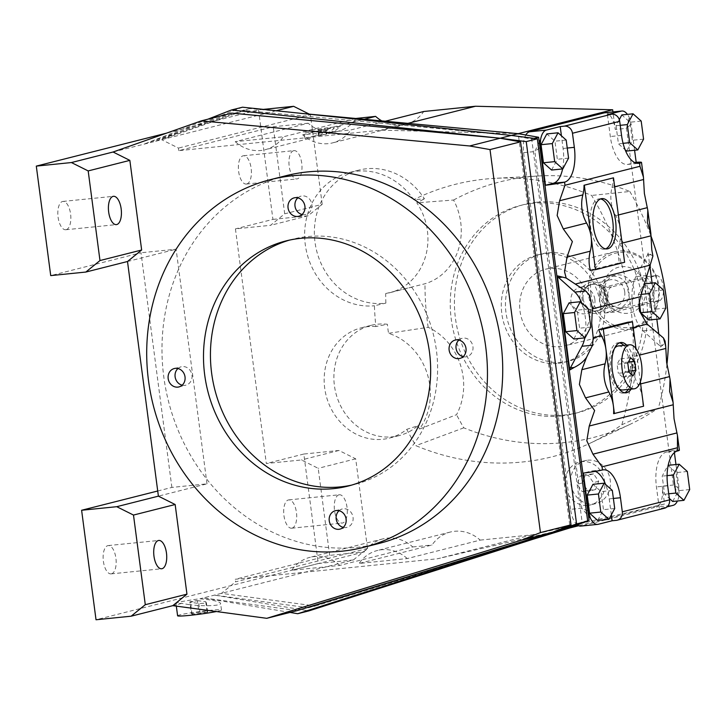 <?xml version="1.0" encoding="UTF-8"?>
<svg xmlns="http://www.w3.org/2000/svg" width="726" height="726" viewBox="0 0 726 726"><rect width="100%" height="100%" fill="white"/><g stroke="black" fill="none" stroke-linecap="round" stroke-linejoin="round"><path stroke-width="0.54" stroke-dasharray="3.63 2.72" d="M547.93 252.802A55.321 49.314 75.8 0 1 603.733 298.985A55.321 49.314 75.8 0 1 568.712 361.176A55.321 49.314 75.8 0 1 562.351 362.301A55.321 49.314 75.8 0 1 506.548 316.109A55.321 49.314 75.8 0 1 541.569 253.918A55.321 49.314 75.8 0 1 547.93 252.802M558.176 363.354A55.321 49.314 -104.2 0 0 564.538 362.229A55.321 49.314 -104.2 0 0 599.567 300.047A55.321 49.314 -104.2 0 0 543.765 253.855A55.321 49.314 -104.2 0 0 537.403 254.971A55.321 49.314 -104.2 0 0 502.383 317.162A55.321 49.314 -104.2 0 0 558.176 363.354M536.968 202.227A107.475 95.805 75.8 0 1 645.378 291.97A107.475 95.805 75.8 0 1 577.333 412.795A107.475 95.805 75.8 0 1 564.973 414.973A107.475 95.805 75.8 0 1 456.563 325.23A107.475 95.805 75.8 0 1 524.608 204.405A107.475 95.805 75.8 0 1 536.968 202.227M560.808 416.025A107.475 95.805 -104.2 0 0 573.168 413.856A107.475 95.805 -104.2 0 0 641.212 293.032A107.475 95.805 -104.2 0 0 532.802 203.289A107.475 95.805 -104.2 0 0 520.442 205.467A107.475 95.805 -104.2 0 0 452.398 326.292A107.475 95.805 -104.2 0 0 560.808 416.025M378.881 543.493A189.667 169.067 75.8 0 1 357.065 547.34A189.667 169.067 75.8 0 1 165.755 388.973A189.667 169.067 75.8 0 1 285.835 175.746M111.505 573.812A14.23 6.389 84.2 0 0 115.96 558.621A14.23 6.389 84.2 0 0 108.21 545.58A14.23 6.389 84.2 0 0 107.793 545.653A14.23 6.389 84.2 0 0 103.337 560.853A14.23 6.389 84.2 0 0 111.087 573.885A14.23 6.389 84.2 0 0 111.505 573.812M292.052 528.129A14.23 6.389 84.2 0 0 296.507 512.937A14.23 6.389 84.2 0 0 288.767 499.896A14.23 6.389 84.2 0 0 288.349 499.969A14.23 6.389 84.2 0 0 283.893 515.161A14.23 6.389 84.2 0 0 291.634 528.201A14.23 6.389 84.2 0 0 292.052 528.129M338.924 494.842A14.23 6.389 -95.8 0 1 339.341 494.769A14.23 6.389 -95.8 0 1 347.082 507.81A14.23 6.389 -95.8 0 1 342.627 523.001A14.23 6.389 -95.8 0 1 342.209 523.074A14.23 6.389 -95.8 0 1 334.468 510.033A14.23 6.389 -95.8 0 1 338.924 494.842M66.193 229.67A14.23 6.389 84.2 0 0 70.649 214.479A14.23 6.389 84.2 0 0 62.908 201.438A14.23 6.389 84.2 0 0 62.49 201.51A14.23 6.389 84.2 0 0 58.035 216.702A14.23 6.389 84.2 0 0 65.776 229.743A14.23 6.389 84.2 0 0 66.193 229.67M246.749 183.987A14.23 6.389 84.2 0 0 251.205 168.795A14.23 6.389 84.2 0 0 243.455 155.754A14.23 6.389 84.2 0 0 243.038 155.827A14.23 6.389 84.2 0 0 238.582 171.018A14.23 6.389 84.2 0 0 246.332 184.059A14.23 6.389 84.2 0 0 246.749 183.987M293.613 150.699A14.23 6.389 -95.8 0 1 294.03 150.627A14.23 6.389 -95.8 0 1 301.78 163.659A14.23 6.389 -95.8 0 1 297.324 178.859A14.23 6.389 -95.8 0 1 296.907 178.932A14.23 6.389 -95.8 0 1 289.157 165.891A14.23 6.389 -95.8 0 1 293.613 150.699M339.042 510.714A9.483 8.458 75.8 0 1 342.291 508.962A9.483 8.458 75.8 0 1 343.38 508.772A9.483 8.458 75.8 0 1 352.945 516.694A9.483 8.458 75.8 0 1 346.946 527.357A9.483 8.458 75.8 0 1 345.857 527.548A9.483 8.458 75.8 0 1 343.253 527.366M458.923 340.031A9.483 8.458 75.8 0 1 462.181 338.289A9.483 8.458 75.8 0 1 463.27 338.098A9.483 8.458 75.8 0 1 472.835 346.021A9.483 8.458 75.8 0 1 466.836 356.675A9.483 8.458 75.8 0 1 465.738 356.874A9.483 8.458 75.8 0 1 463.143 356.693M297.851 197.853A9.483 8.458 75.8 0 1 301.099 196.111A9.483 8.458 75.8 0 1 302.188 195.911A9.483 8.458 75.8 0 1 311.763 203.834A9.483 8.458 75.8 0 1 305.755 214.497A9.483 8.458 75.8 0 1 304.666 214.687A9.483 8.458 75.8 0 1 302.061 214.506M177.961 368.527A9.483 8.458 75.8 0 1 181.21 366.784A9.483 8.458 75.8 0 1 182.308 366.594A9.483 8.458 75.8 0 1 191.873 374.507A9.483 8.458 75.8 0 1 185.865 385.17A9.483 8.458 75.8 0 1 184.776 385.361A9.483 8.458 75.8 0 1 182.172 385.179M289.547 240.088A126.442 112.712 75.8 0 1 293.005 239.144A126.442 112.712 75.8 0 1 307.552 236.585A126.442 112.712 75.8 0 1 435.092 342.164A126.442 112.712 75.8 0 1 355.041 484.315A126.442 112.712 75.8 0 1 351.547 485.131M375.896 326.555A56.9 50.72 -104.2 0 0 367.855 326.655A56.9 50.72 -104.2 0 0 361.312 327.807A56.9 50.72 -104.2 0 0 325.293 391.777A56.9 50.72 -104.2 0 0 382.684 439.284A56.9 50.72 -104.2 0 0 389.227 438.132A56.9 50.72 -104.2 0 0 406.76 429.347L417.849 425.754A56.9 50.72 75.8 0 1 398.946 435.673A56.9 50.72 75.8 0 1 392.403 436.825A56.9 50.72 75.8 0 1 335.013 389.317A56.9 50.72 75.8 0 1 371.031 325.348A56.9 50.72 75.8 0 1 377.574 324.195A56.9 50.72 75.8 0 1 387.375 324.259L375.896 326.555A261.469 233.073 -104.2 0 1 374.416 305.764L385.869 303.105A67.963 60.585 75.8 0 1 384.263 303.286A67.963 60.585 75.8 0 1 315.71 246.541A67.963 60.585 75.8 0 1 358.735 170.138A67.963 60.585 75.8 0 1 366.548 168.759A67.963 60.585 75.8 0 1 424.465 198.851L413.675 199.695A67.963 60.585 -104.2 0 0 356.829 171.218A67.963 60.585 -104.2 0 0 349.015 172.597A67.963 60.585 -104.2 0 0 305.973 248.927A67.963 60.585 -104.2 0 0 374.416 305.764M339.832 565.4A37.933 33.813 -104.2 0 0 314.276 556.579A37.933 33.813 -104.2 0 0 309.911 557.35A37.933 33.813 -104.2 0 0 291.68 570.282L339.832 565.4L412.749 546.95A37.933 33.813 -104.2 0 0 387.185 538.129A37.933 33.813 -104.2 0 0 382.829 538.901A37.933 33.813 -104.2 0 0 364.597 551.833L291.68 570.282M407.268 558.557A37.933 33.813 -104.2 0 0 381.704 549.736A37.933 33.813 -104.2 0 0 377.348 550.508A37.933 33.813 -104.2 0 0 359.107 563.449L407.268 558.557L480.185 540.108A37.933 33.813 -104.2 0 0 454.621 531.287A37.933 33.813 -104.2 0 0 450.256 532.058A37.933 33.813 -104.2 0 0 432.024 544.999L359.107 563.449M316.772 134.927L308.786 138.684L306.091 139.029L304.974 138.566L308.904 137.005L325.729 134.392L336.211 130.008L340.485 126.424L333.742 128.13L333.697 128.72A37.933 33.813 75.8 0 1 326.137 133.729L318.75 136.116L319.195 135.49A37.933 33.813 -104.2 0 0 326.754 130.48L328.424 129.482L321.682 131.188L316.772 134.927M355.758 118.474L283.403 136.778L235.251 141.67L308.169 123.22A37.933 33.813 -104.2 0 0 333.724 132.041A37.933 33.813 -104.2 0 0 338.089 131.27A37.933 33.813 -104.2 0 0 356.321 118.329M235.251 141.67A37.933 33.813 -104.2 0 0 260.806 150.491A37.933 33.813 -104.2 0 0 265.171 149.719A37.933 33.813 -104.2 0 0 283.403 136.778M381.84 120.915A37.933 33.813 -104.2 0 0 401.16 125.199A37.933 33.813 -104.2 0 0 405.516 124.427A37.933 33.813 -104.2 0 0 423.757 111.495M385.261 121.233L350.839 129.945L302.678 134.827A37.933 33.813 -104.2 0 0 328.243 143.648A37.933 33.813 -104.2 0 0 332.608 142.877A37.933 33.813 -104.2 0 0 350.839 129.945M584.829 337.88A31.608 14.202 84.2 0 0 585.328 317.416A31.608 14.202 84.2 0 0 581.707 302.987M652.901 256.069L648.1 252.893A6.325 2.84 -95.8 0 1 647.438 255.044L635.931 276.615A31.608 14.202 84.2 0 0 632.546 305.474A31.608 14.202 84.2 0 0 643.064 330.811L659.326 345.358A6.325 2.84 -95.8 0 1 660.497 347.037L663.029 344.977L665.025 341.057M631.13 389.136A25.292 11.362 84.2 0 0 634.533 364.86A25.292 11.362 84.2 0 0 626.665 345.104M619.487 342.853A25.292 11.362 84.2 0 0 618.062 342.799A25.292 11.362 84.2 0 0 609.504 370.768A25.292 11.362 84.2 0 0 623.171 393.12A25.292 11.362 84.2 0 0 624.551 392.784M628.317 389.417A25.292 11.362 84.2 0 0 631.729 365.151A25.292 11.362 84.2 0 0 623.852 345.385M600.529 198.942A25.292 11.362 84.2 0 0 599.104 198.888A25.292 11.362 84.2 0 0 590.547 226.857A25.292 11.362 84.2 0 0 604.204 249.209A25.292 11.362 84.2 0 0 605.593 248.873M613.597 413.684L642.764 406.297A34.775 31 -104.2 0 0 642.537 398.402A34.775 31 -104.2 0 0 637.982 384.589A34.775 31 75.8 0 1 633.426 370.786A34.775 31 75.8 0 1 634.27 356.439A34.775 31 -104.2 0 0 635.123 342.082A34.775 31 -104.2 0 0 630.567 328.279A34.775 31 75.8 0 1 627.845 322.217M590.32 270.208L619.487 262.83A34.775 31 75.8 0 1 618.579 258.166A34.775 31 75.8 0 1 619.432 243.809A34.775 31 -104.2 0 0 620.285 229.461A34.775 31 -104.2 0 0 615.73 215.649A34.775 31 75.8 0 1 611.165 201.846A34.775 31 75.8 0 1 612.018 187.499A34.775 31 -104.2 0 0 613.198 177.861M618.38 345.939A22.125 9.946 -95.8 0 1 630.34 365.496A22.125 9.946 -95.8 0 1 622.844 389.971M618.743 388.564A22.125 9.946 -95.8 0 1 610.893 370.414A22.125 9.946 -95.8 0 1 614.641 348.144M177.598 615.775A22.125 1.307 172.5 0 1 209.26 610.43A22.125 1.307 172.5 0 1 221.475 609.994A22.125 1.307 172.5 0 1 216.375 611.528M188.388 604.522C202.654 606.546 221.53 605.883 220.604 603.397C220.069 601.999 215.804 600.738 207.836 599.603L199.949 598.787A22.125 1.307 -7.5 0 0 175.955 603.261A22.125 1.307 -7.5 0 0 181.781 603.379L188.388 604.522M587.67 460.202A22.125 19.729 75.8 0 1 609.985 478.679A22.125 19.729 75.8 0 1 595.982 503.563A22.125 19.729 75.8 0 1 593.432 504.007A22.125 19.729 75.8 0 1 571.117 485.531A22.125 19.729 75.8 0 1 585.12 460.656A22.125 19.729 75.8 0 1 587.67 460.202M587.878 505.414A22.125 19.729 -104.2 0 0 590.419 504.96A22.125 19.729 -104.2 0 0 604.431 480.086A22.125 19.729 -104.2 0 0 582.116 461.609A22.125 19.729 -104.2 0 0 579.566 462.063A22.125 19.729 -104.2 0 0 565.554 486.937A22.125 19.729 -104.2 0 0 587.878 505.414M340.485 126.424A22.125 1.307 -7.5 0 0 335.802 126.85A22.125 1.307 -7.5 0 0 304.14 132.205A22.125 1.307 -7.5 0 0 316.355 131.778A22.125 1.307 -7.5 0 0 321.682 131.188M611.628 286.924A12.641 5.681 84.2 0 0 607.716 300.845A12.641 5.681 84.2 0 0 614.55 312.026A12.641 5.681 84.2 0 0 614.922 311.953L659.362 300.709A12.641 5.681 84.2 0 0 663.274 286.788A12.641 5.681 84.2 0 0 656.44 275.617A12.641 5.681 84.2 0 0 656.068 275.68L611.628 286.924L601.346 287.968L599.286 301.707L604.64 312.997L649.089 301.753L653.464 296.998L654.843 287.65L646.176 276.66L601.346 287.968M590.864 293.395A37.933 33.813 -104.2 0 0 629.524 327.517A37.933 33.813 -104.2 0 0 658.3 286.561A37.933 33.813 -104.2 0 0 619.641 252.439A37.933 33.813 -104.2 0 0 590.864 293.395M588.768 293.712A39.513 35.22 -104.2 0 0 633.58 328.461A39.513 35.22 -104.2 0 0 659.008 286.589A39.513 35.22 -104.2 0 0 614.196 251.849A39.513 35.22 -104.2 0 0 588.768 293.712M520.016 311.109A39.513 35.22 -104.2 0 0 564.828 345.857A39.513 35.22 -104.2 0 0 590.256 303.985A39.513 35.22 -104.2 0 0 545.444 269.246A39.513 35.22 -104.2 0 0 520.016 311.109M594.857 299.312A13.431 11.979 -104.2 0 0 579.62 287.496A13.431 11.979 -104.2 0 0 570.972 301.735A13.431 11.979 -104.2 0 0 586.209 313.541A13.431 11.979 -104.2 0 0 594.857 299.312M605.965 296.498A13.431 11.979 75.8 0 1 597.326 310.737A13.431 11.979 75.8 0 1 582.089 298.921A13.431 11.979 75.8 0 1 590.728 284.683A13.431 11.979 75.8 0 1 605.965 296.498M599.413 294.112A16.598 14.792 -104.2 0 0 618.234 308.704A16.598 14.792 -104.2 0 0 628.916 291.117A16.598 14.792 -104.2 0 0 610.094 276.524A16.598 14.792 -104.2 0 0 599.413 294.112M624.714 291.752A13.431 11.979 75.8 0 1 616.075 305.991A13.431 11.979 75.8 0 1 600.838 294.175A13.431 11.979 75.8 0 1 609.477 279.937A13.431 11.979 75.8 0 1 624.714 291.752M604.549 292.805A16.598 14.792 -104.2 0 0 610.23 303.831A16.598 14.792 -104.2 0 0 623.371 307.407A16.598 14.792 -104.2 0 0 634.052 289.819A16.598 14.792 -104.2 0 0 615.231 275.227A16.598 14.792 -104.2 0 0 605.375 284.61A16.598 14.792 -104.2 0 0 604.549 292.805M603.651 292.097A23.55 20.99 -104.2 0 0 627.654 313.287A23.55 20.99 -104.2 0 0 645.514 287.859A23.55 20.99 -104.2 0 0 621.51 266.669A23.55 20.99 -104.2 0 0 603.651 292.097M583.123 298.658A13.431 11.979 75.8 0 1 591.772 284.42A13.431 11.979 75.8 0 1 607.009 296.235A13.431 11.979 75.8 0 1 598.36 310.474A13.431 11.979 75.8 0 1 583.123 298.658M579.974 299.13A15.809 14.093 75.8 0 1 591.971 282.069A15.809 14.093 75.8 0 1 608.079 296.281A15.809 14.093 75.8 0 1 596.082 313.351A15.809 14.093 75.8 0 1 579.974 299.13M326.137 133.729L325.493 128.847L333.742 128.13M318.75 136.116L317.97 130.136L325.493 128.847M333.697 128.72L333.606 128.021M328.424 129.482L318.551 130.607L317.97 130.136M326.754 130.48L326.664 129.782M319.195 135.49L318.551 130.607M585.465 474.695L582.443 482.926L587.525 490.34L595.638 489.515L598.66 481.284L593.578 473.869L585.465 474.695L580.192 476.029L588.296 475.212L593.387 482.618L590.356 490.849L582.243 491.674L577.161 484.26L580.192 476.029M593.578 473.869L588.296 475.212M582.443 482.926L577.161 484.26M587.525 490.34L582.243 491.674M595.638 489.515L590.356 490.849M598.66 481.284L593.387 482.618M197.399 600.62L205.767 601.745L206.483 603.188L198.824 603.506L190.394 602.244L197.399 600.62L198.951 612.417L191.428 613.706L189.858 601.818L196.71 600.647M191.428 613.706L192.009 614.178L200.122 613.352L207.645 612.063L207.064 611.601L198.951 612.417M207.064 611.601L205.767 601.745M190.394 602.244L189.858 601.818M192.009 614.178L190.457 602.38M200.122 613.352L198.824 603.506M207.645 612.063L206.483 603.188M353.362 559.964L367.51 548.466L355.704 458.832L338.951 450.465L303.822 454.031L318.242 563.53L353.362 559.964L199.949 598.787M290.037 612.426L203.362 597.925L297.315 610.584M181.781 603.379L172.806 605.656M628.979 372.211L618.298 373.291L622.363 376.93L625.24 371.54L624.051 362.51L619.986 358.871L617.109 364.261L618.298 373.291M627.79 363.181L617.109 364.261M630.667 357.791L619.986 358.871M628.38 362.065L624.051 362.51M628.843 371.177L625.24 371.54M633.045 375.85L622.363 376.93M480.185 540.108L531.967 534.862L664.562 503.98L662.212 486.148A18.967 8.521 -95.8 0 1 658.836 505.423L578.631 525.724M664.562 503.98L658.836 505.423A18.967 8.521 -95.8 0 1 656.349 507.02L673.211 505.314M598.215 524.29L581.354 525.996L656.349 507.02M581.354 525.996A18.967 8.521 -95.8 0 1 580.8 526.096M573.821 338.997L579.575 328.206L577.197 310.147L569.066 302.869M634.588 150.264L631.157 124.246L629.215 117.421A18.967 8.521 84.2 0 0 627.418 114.381M607.426 114.626L610.312 136.524A31.608 14.202 84.2 0 0 627.382 164.457A31.608 14.202 84.2 0 0 628.317 164.294L634.887 162.633M619.314 119.654L616.065 125.734L618.443 143.802L625.168 149.81M626.574 151.072L632.328 140.281L629.95 122.222L621.819 114.944M562.586 168.931A31.608 14.202 84.2 0 0 563.086 148.476L561.416 135.789M551.578 170.047L557.332 159.266L554.954 141.198L546.823 133.929M611.319 514.861L609.214 498.88A31.608 14.202 84.2 0 0 605.602 484.451M595.275 471.374A31.608 14.202 84.2 0 0 592.144 470.938A31.608 14.202 84.2 0 0 591.209 471.101L583.35 473.089M597.707 520.451L603.46 509.661L601.083 491.602L592.951 484.324M679.391 450.22A18.967 1.125 -7.5 0 0 674.064 450.138L666.205 452.126A31.608 14.202 84.2 0 0 656.44 486.928L659.326 508.826L667.067 506.866M675.96 464.54L679.073 488.208L678.991 495.54A18.967 8.521 -95.8 0 1 677.412 501.004M674.064 450.138L674.39 452.616M672.703 501.475L678.465 490.685L676.087 472.626L667.947 465.348L662.194 476.138L664.571 494.206L669.345 498.472M648.1 252.893L649.87 266.324M652.075 283.076L656.83 319.204M658.736 333.706L660.497 347.037M648.817 320.021L654.571 309.231L652.193 291.162L644.062 283.893L638.308 294.683L639.216 301.58M539.255 142.033L534.835 151.534L540.453 147.196M577.37 524.962A18.967 8.521 -95.8 0 1 570.554 509.334L581.789 508.2L588.369 511.158M679.073 488.208L673.456 485.004L662.212 486.148M631.157 124.246L626.502 128.348L629.215 117.421M570.554 509.334L523.591 152.678A18.967 8.521 -95.8 0 1 525.815 135.009M664.444 508.236A7.904 7.042 75.8 0 1 663.537 508.4L659.326 508.826M678.991 495.54L673.456 485.004L626.502 128.348L615.258 129.482L612.944 111.922M640.359 381.867L635.976 348.571M523.591 152.678L534.835 151.534L581.789 508.2L588.523 516.277M605.012 112.721A18.967 8.521 -95.8 0 1 615.258 129.482M619.487 262.83L624.605 262.304M642.764 406.297L643.572 406.215M665.815 308.087L654.571 309.231M663.437 290.028L652.193 291.162M641.285 294.375L638.308 294.683M668.728 493.78L664.571 494.206M689.7 489.551L678.465 490.685M687.322 471.483L676.087 472.626M667.085 475.639L662.194 476.138M614.704 508.527L603.46 509.661M612.327 490.458L601.083 491.602M568.567 158.123L557.332 159.266M566.189 140.064L554.954 141.198M623.08 143.331L618.443 143.802M643.572 139.147L632.328 140.281M641.194 121.079L629.95 122.222M620.222 125.317L616.065 125.734M590.81 327.063L579.575 328.206M588.432 309.004L577.197 310.147M308.169 123.22L273.239 126.76L178.796 150.654L381.096 130.136L518.219 133.666L570.119 527.875L437.524 558.757L235.224 579.275L329.668 555.372L364.597 551.833M302.678 134.827L364.189 119.264M407.912 123.356L381.096 130.136M412.749 546.95L432.024 544.999M329.668 555.372L318.206 468.324L301.444 459.957L266.324 463.515L235.433 228.871L270.553 225.314L284.701 213.807L273.239 126.76M406.76 429.347A261.469 233.073 -104.2 0 0 415.871 445.655A261.469 233.073 -104.2 0 0 590.365 443.087A261.469 233.073 -104.2 0 0 621.819 424.774A261.469 233.073 -104.2 0 0 591.626 195.448A261.469 233.073 -104.2 0 0 494.896 178.342A261.469 233.073 -104.2 0 0 413.675 199.695M531.967 534.862L437.524 558.757M385.869 303.105A259.527 231.349 75.8 0 1 385.697 293.558A58.479 52.127 -104.2 0 0 389.753 292.723A58.479 52.127 -104.2 0 0 416.815 202.817A259.527 231.349 75.8 0 1 424.465 198.851M385.697 293.558L425 283.757A58.479 52.127 -104.2 0 0 453.568 200.04L416.815 202.817M453.568 200.04A252.893 225.432 75.8 0 1 538.746 175.955A252.893 225.432 75.8 0 1 629.814 191.482L591.626 195.448M417.849 425.754A259.527 231.349 -104.2 0 0 419.555 429.012A60.058 53.542 -104.2 0 0 388.501 333.298A259.527 231.349 75.8 0 1 387.375 324.259M419.555 429.012L456.536 414.691A60.058 53.542 -104.2 0 0 428.186 327.326L388.501 333.298M428.186 327.326A252.893 225.432 75.8 0 1 425 283.757M621.819 424.774L658.337 408.112A252.893 225.432 75.8 0 1 630.077 424.329A252.893 225.432 75.8 0 1 463.796 427.832A252.893 225.432 75.8 0 1 456.536 414.691M463.796 427.832L415.871 445.655M157.714 491.003L171.881 487.418L207.001 483.852L158.395 496.148M338.951 450.465L301.444 459.957M303.822 454.031L266.324 463.515M355.704 458.832L318.206 468.324M367.51 548.466L235.569 581.853L235.224 579.275M276.198 110.733L154.756 141.461L242.938 110.325L511.276 135.426L531.686 139.029L582.107 522.039L563.176 529.626L308.432 607.771L315.374 606.019L221.421 593.351L235.569 581.853M318.242 563.53L96.023 619.759M171.881 487.418L140.989 252.766L50.72 275.608M263.384 109.39L258.52 109.88L166.318 133.212M258.52 109.88L272.931 219.388L235.433 228.871M207.001 483.852L176.109 249.209L140.989 252.766M127.504 261.505L176.109 249.209M178.796 150.654L178.46 148.077L161.698 139.71L249.88 108.573L242.938 110.325M272.931 219.388L308.06 215.822L322.199 204.324L284.701 213.807M322.199 204.324L310.401 114.69L178.46 148.077M308.06 215.822L270.553 225.314M242.529 107.203L154.756 141.461L113.084 152.006M310.401 114.69L309.276 114.127M301.971 113.447L249.88 108.573M308.432 607.771L214.479 595.111L308.84 610.902M231.83 113.138L143.639 144.274L207.881 119.2M587.615 520.642L582.107 522.039M534.2 138.394L531.686 139.029M582.161 523.047L587.643 520.841M315.374 606.019L534.018 538.946M629.814 191.482A252.893 225.432 75.8 0 1 651.077 236.331M666.931 364.506A252.893 225.432 75.8 0 1 658.337 408.112M653.591 329.74L643.064 330.811M637.982 384.589L640.631 383.918M615.73 215.649L618.38 214.978M619.432 243.809L622.082 243.137M634.27 356.439L639.379 355.141M630.567 328.279L633.217 327.608M645.795 276.724L656.068 275.68M659.362 300.709L649.089 301.753M604.64 312.997L614.922 311.953M616.32 520.351L663.537 508.4M612.018 187.499L614.668 186.827M646.812 275.517L635.931 276.615M663.029 344.977L659.326 345.358M651.14 254.663L647.438 255.044M667.675 485.785L656.44 486.928M677.449 450.991L666.205 452.126M613.379 498.453L609.214 498.88M602.453 469.967L591.209 471.101M567.242 148.05L563.086 148.476M621.547 135.39L610.312 136.524M637.682 163.35L628.317 164.294M568.712 361.176L564.538 362.229M577.333 412.795L573.168 413.856M108.21 545.58L158.785 540.453M288.767 499.896L339.341 494.769M62.908 201.438L113.483 196.31M243.455 155.754L294.03 150.627M335.348 510.723L342.291 508.962M455.238 340.049L462.181 338.289M294.157 197.862L301.099 196.111M174.267 368.545L181.21 366.784M286.062 240.905L293.005 239.144M398.946 435.673L389.227 438.132M338.089 131.27L325.729 134.392M308.786 138.684L265.171 149.719M405.516 124.427L332.608 142.877M623.171 393.12L625.975 392.83M604.204 249.209L607.018 248.918M221.475 609.994L220.604 603.397M595.982 503.563L590.419 504.96M646.176 276.66L656.44 275.617M633.58 328.461L564.828 345.857M597.326 310.737L586.209 313.541M623.371 307.407L618.234 308.704M605.375 284.61C604.704 285.645 604.468 288.286 604.685 292.551C605.738 297.878 607.589 301.644 610.23 303.831M591.772 284.42L609.477 279.937M598.36 310.474L616.075 305.991M615.231 275.227L610.094 276.524M590.728 284.683L579.62 287.496M614.196 251.849L545.444 269.246M604.277 313.06L614.55 312.026M304.974 138.566L304.14 132.205M585.12 460.656L579.566 462.063M176.327 606.128L175.955 603.261M599.104 198.888L601.908 198.597M618.062 342.799L620.875 342.509M592.144 470.938L603.379 469.804M627.382 164.457L638.626 163.323M450.256 532.058L377.348 550.508M382.829 538.901L309.911 557.35M412.422 286.979L389.753 292.723M538.746 175.955L494.896 178.342M358.735 170.138L349.015 172.597M371.031 325.348L361.312 327.807M348.099 486.066L355.041 484.315M178.923 386.931L185.865 385.17M298.813 216.248L305.755 214.497M459.885 358.435L466.836 356.675M339.995 529.109L346.946 527.357M246.332 184.059L296.907 178.932M65.776 229.743L116.351 224.615M291.634 528.201L342.209 523.074M111.087 573.885L161.662 568.757M630.077 424.329L590.365 443.087M524.608 204.405L520.442 205.467M541.569 253.918L537.403 254.971"/><path stroke-width="1.09" d="M270.553 179.612L285.835 175.746A189.667 169.067 75.8 0 1 307.642 171.908A189.667 169.067 75.8 0 1 498.953 330.276A189.667 169.067 75.8 0 1 378.881 543.493L363.599 547.359A189.667 169.067 -104.2 0 0 483.679 334.142A189.667 169.067 -104.2 0 0 292.369 175.774A189.667 169.067 -104.2 0 0 270.553 179.612A189.667 169.067 -104.2 0 0 150.482 392.839A189.667 169.067 -104.2 0 0 341.792 551.206A189.667 169.067 -104.2 0 0 363.599 547.359M158.368 540.525A14.23 6.389 -95.8 0 1 158.785 540.453A14.23 6.389 -95.8 0 1 166.526 553.493A14.23 6.389 -95.8 0 1 162.079 568.685A14.23 6.389 -95.8 0 1 161.662 568.757A14.23 6.389 -95.8 0 1 153.912 555.717A14.23 6.389 -95.8 0 1 158.368 540.525M113.065 196.383A14.23 6.389 -95.8 0 1 113.483 196.31A14.23 6.389 -95.8 0 1 121.224 209.351A14.23 6.389 -95.8 0 1 116.768 224.543A14.23 6.389 -95.8 0 1 116.351 224.615A14.23 6.389 -95.8 0 1 108.61 211.575A14.23 6.389 -95.8 0 1 113.065 196.383M338.906 529.299A9.483 8.458 75.8 0 1 329.341 521.386A9.483 8.458 75.8 0 1 335.348 510.723A9.483 8.458 75.8 0 1 336.437 510.532A9.483 8.458 75.8 0 1 346.003 518.446A9.483 8.458 75.8 0 1 339.995 529.109A9.483 8.458 75.8 0 1 338.906 529.299M343.253 527.366A9.483 8.458 75.8 0 1 336.419 520.233A9.483 8.458 75.8 0 1 339.042 510.714M458.796 358.626A9.483 8.458 75.8 0 1 449.231 350.712A9.483 8.458 75.8 0 1 455.238 340.049A9.483 8.458 75.8 0 1 456.327 339.859A9.483 8.458 75.8 0 1 465.892 347.772A9.483 8.458 75.8 0 1 459.885 358.435A9.483 8.458 75.8 0 1 458.796 358.626M463.143 356.693A9.483 8.458 75.8 0 1 456.309 349.56A9.483 8.458 75.8 0 1 458.923 340.031M297.724 216.448A9.483 8.458 75.8 0 1 288.158 208.525A9.483 8.458 75.8 0 1 294.157 197.862A9.483 8.458 75.8 0 1 295.246 197.672A9.483 8.458 75.8 0 1 304.811 205.594A9.483 8.458 75.8 0 1 298.813 216.248A9.483 8.458 75.8 0 1 297.724 216.448M302.061 214.506A9.483 8.458 75.8 0 1 295.237 207.373A9.483 8.458 75.8 0 1 297.851 197.853M177.834 387.121A9.483 8.458 75.8 0 1 168.269 379.199A9.483 8.458 75.8 0 1 174.267 368.545A9.483 8.458 75.8 0 1 175.356 368.345A9.483 8.458 75.8 0 1 184.921 376.268A9.483 8.458 75.8 0 1 178.923 386.931A9.483 8.458 75.8 0 1 177.834 387.121M182.172 385.179A9.483 8.458 75.8 0 1 175.347 378.046A9.483 8.458 75.8 0 1 177.961 368.527M333.552 488.634A126.442 112.712 75.8 0 1 206.012 383.056A126.442 112.712 75.8 0 1 286.062 240.905A126.442 112.712 75.8 0 1 300.6 238.346A126.442 112.712 75.8 0 1 428.149 343.924A126.442 112.712 75.8 0 1 348.099 486.066A126.442 112.712 75.8 0 1 333.552 488.634M351.547 485.131A126.442 112.712 75.8 0 1 340.494 486.874A126.442 112.712 75.8 0 1 213.344 383.264A126.442 112.712 75.8 0 1 289.547 240.088M364.189 119.264L375.596 116.378L355.758 118.474M612.944 111.922L612.662 109.771L475.539 106.241L423.757 111.495L385.261 121.233M581.707 302.987A31.608 14.202 84.2 0 0 574.82 292.079L558.548 277.532A6.325 2.84 -95.8 0 1 557.387 275.853L566.162 278.013L585.7 290.981L589.712 295.382L592.389 308.84L591.699 323.152L593.206 337.735L592.48 345.204L586.508 357.446C583.704 361.439 579.584 364.788 574.139 367.474L569.783 369.988A6.325 2.84 -95.8 0 1 570.436 367.846L581.953 346.266A31.608 14.202 84.2 0 0 584.829 337.88M665.66 345.894L665.025 341.057L663.464 337.98L647.093 324.095L639.488 311.064L638.898 304.829L640.495 296.671L652.901 256.069L651.794 249.762L650.85 233.418L647.383 222.601L647.801 210.25L650.85 233.418M626.665 345.104A25.292 11.362 84.2 0 0 620.875 342.509A25.292 11.362 84.2 0 0 612.317 370.487A25.292 11.362 84.2 0 0 625.975 392.83A25.292 11.362 84.2 0 0 631.13 389.136M624.551 392.784A25.292 11.362 84.2 0 0 628.317 389.417M593.351 226.576A25.292 11.362 84.2 0 0 607.018 248.918A25.292 11.362 84.2 0 0 615.575 220.949A25.292 11.362 84.2 0 0 601.908 198.597A25.292 11.362 84.2 0 0 593.351 226.576M605.593 248.873A25.292 11.362 84.2 0 0 612.762 221.23A25.292 11.362 84.2 0 0 600.529 198.942M613.488 177.834L584.031 185.248A34.775 31 75.8 0 1 582.851 194.877A34.775 31 -104.2 0 0 581.998 209.224A34.775 31 -104.2 0 0 586.563 223.036A34.775 31 75.8 0 1 591.118 236.839A34.775 31 75.8 0 1 590.265 251.187A34.775 31 -104.2 0 0 589.412 265.544A34.775 31 -104.2 0 0 590.32 270.208L595.438 269.691L624.605 262.304L613.488 177.834L584.321 185.212L595.438 269.691M566.162 278.013L564.565 271.833L567.006 257.077L572.378 241.576L563.294 228.917L557.151 215.513L559.592 200.757L564.964 185.266L639.969 166.29L643.436 177.108L644.379 193.443L647.801 210.25M635.976 348.571L632.446 321.745L627.845 322.217L598.678 329.595A34.775 31 -104.2 0 0 601.4 335.657A34.775 31 75.8 0 1 605.956 349.46A34.775 31 75.8 0 1 605.112 363.817A34.775 31 -104.2 0 0 604.259 378.164A34.775 31 -104.2 0 0 608.815 391.976A34.775 31 75.8 0 1 613.37 405.78A34.775 31 75.8 0 1 613.597 413.684L643.572 406.215L640.359 381.867M587.824 510.941L588.369 511.158L583.35 473.089A18.967 1.125 -7.5 0 0 602.453 469.967L602.035 466.836L592.951 454.177L586.808 440.773L589.249 426.017L594.621 410.526L585.537 397.866L579.393 384.462L581.835 369.706L586.508 357.446M663.464 337.98L665.678 346.048L666.622 362.392L670.044 379.19L669.626 391.541L673.093 402.367L674.037 418.702L677.458 435.509L677.449 450.991A18.967 1.125 -7.5 0 0 679.391 450.22L677.458 435.509M622.128 369.28A22.125 9.946 84.2 0 0 634.088 388.837A22.125 9.946 84.2 0 0 641.575 364.361A22.125 9.946 84.2 0 0 629.623 344.805A22.125 9.946 84.2 0 0 622.128 369.28M634.088 388.837L622.844 389.971A22.125 9.946 -95.8 0 1 618.743 388.564M216.375 611.528A22.125 1.307 172.5 0 1 189.813 615.349A22.125 1.307 172.5 0 1 177.598 615.775L176.327 606.128M116.732 506.694L158.395 496.148L127.504 261.505L141.652 250.007L129.845 160.373L113.084 152.006L201.274 120.87L469.613 145.971L490.014 149.574L540.443 532.585L521.513 540.171L552.069 532.439L297.733 613.715L308.84 610.902L563.176 529.626L552.069 532.439L570.999 524.853L520.569 141.842L500.169 138.239L526.232 141.615L576.571 523.936L552.069 532.439L297.315 610.584L266.76 618.316L172.806 605.656L131.143 616.192L96.023 619.759L81.611 510.26L116.732 506.694L133.493 515.061L145.291 604.694L131.143 616.192M614.641 348.144A22.125 9.946 -95.8 0 1 618.38 345.939L629.623 344.805M634.733 361.421L635.922 370.46L633.045 375.85L628.979 372.211L627.79 363.181L630.667 357.791L634.733 361.421L628.38 362.065M635.922 370.46L628.843 371.177M588.369 511.158L590.311 517.974A18.967 8.521 84.2 0 0 597.652 524.39L580.8 526.096A18.967 8.521 -95.8 0 1 578.631 525.724A18.967 8.521 -95.8 0 1 577.37 524.962M557.387 275.853L569.783 369.988M565.681 331.718L573.821 338.997L585.056 337.853L590.81 327.063L588.432 309.004L580.301 301.726L569.066 302.869L563.303 313.659L565.681 331.718L576.925 330.584L585.056 337.853M634.887 162.633L636.176 162.306L634.588 150.264M627.418 114.381A18.967 8.521 84.2 0 0 621.873 111.014A18.967 8.521 84.2 0 0 621.311 111.114L607.426 114.626L611.637 114.2A7.904 7.042 75.8 0 1 619.695 121.306L621.547 135.39A31.608 14.202 84.2 0 0 638.626 163.323A31.608 14.202 84.2 0 0 639.552 163.159L637.682 163.35M625.168 149.81L626.574 151.072L637.809 149.937L643.572 139.147L641.194 121.079L633.054 113.81L621.819 114.944L619.314 119.654M561.416 135.789L560.2 126.578L564.42 126.142A7.904 7.042 -104.2 0 1 572.469 133.257L574.33 147.333A31.608 14.202 84.2 0 1 564.556 182.135A18.967 1.125 172.5 0 1 545.462 185.266L553.321 183.27A31.608 14.202 84.2 0 0 562.586 168.931M560.2 126.578L546.315 130.09A18.967 8.521 -95.8 0 0 540.534 139.864L539.255 142.033M545.462 185.266L540.453 147.196L540.534 139.864M543.438 162.778L551.578 170.047L562.813 168.913L568.567 158.123L566.189 140.064L558.058 132.785L546.823 133.929L541.061 144.71L543.438 162.778L554.682 161.635L562.813 168.913M597.652 524.39A18.967 8.521 84.2 0 0 598.215 524.29L612.1 520.778L611.319 514.861M605.602 484.451A31.608 14.202 84.2 0 0 595.275 471.374M589.576 513.182L597.707 520.451L608.942 519.317L614.704 508.527L612.327 490.458L604.186 483.189L592.951 484.324L587.198 495.114L589.576 513.182L600.81 512.039L608.942 519.317M667.067 506.866L673.211 505.314A18.967 8.521 -95.8 0 0 677.412 501.004M674.39 452.616L675.96 464.54M669.345 498.472L672.703 501.475L683.946 500.341L689.7 489.551L687.322 471.483L679.191 464.213L668.183 465.33M649.87 266.324L652.075 283.076M656.83 319.204L658.736 333.706M639.216 301.58L640.686 312.743L648.817 320.021L660.052 318.877L665.815 308.087L663.437 290.028L655.297 282.75L644.225 283.875M539.981 147.541L540.453 147.196M525.815 135.009A18.967 8.521 -95.8 0 1 529.454 131.796L604.459 112.82A18.967 8.521 -95.8 0 1 605.012 112.721L621.873 111.014M636.176 162.306A18.967 1.125 172.5 0 1 641.503 162.388A18.967 1.125 172.5 0 1 639.552 163.159L639.969 166.29M612.1 520.778L616.32 520.351A7.904 7.042 -104.2 0 0 617.227 520.188A7.904 7.042 -104.2 0 0 622.309 511.812L620.458 497.737A31.608 14.202 84.2 0 0 603.379 469.804A31.608 14.202 84.2 0 0 602.453 469.967M677.449 450.991A31.608 14.202 84.2 0 0 667.675 485.785L669.535 499.869A7.904 7.042 75.8 0 1 664.444 508.236L617.227 520.188M632.446 321.745L603.279 329.123L614.405 413.602M588.523 516.277L590.311 517.974M598.678 329.595L603.279 329.123M623.852 345.385A25.292 11.362 84.2 0 0 619.487 342.853M655.297 282.75L649.543 293.54L651.921 311.608L660.052 318.877M651.921 311.608L640.686 312.743M649.543 293.54L641.285 294.375M679.191 464.213L673.438 475.004L675.815 493.063L683.946 500.341M675.815 493.063L668.728 493.78M673.438 475.004L667.085 475.639M604.186 483.189L598.433 493.979L587.198 495.114M598.433 493.979L600.81 512.039M558.058 132.785L552.304 143.576L541.061 144.71M552.304 143.576L554.682 161.635M633.054 113.81L627.3 124.6L629.678 142.659L637.809 149.937M629.678 142.659L623.08 143.331M627.3 124.6L620.222 125.317M580.301 301.726L574.547 312.516L563.303 313.659M574.547 312.516L576.925 330.584M612.662 109.771L518.219 133.666L301.971 113.447M578.631 525.724L563.176 529.626L587.679 521.132L576.571 523.936M375.596 116.378A37.933 33.813 -104.2 0 0 381.84 120.915M475.539 106.241L407.912 123.356M157.714 491.003L81.611 510.26M158.395 496.148L175.157 504.516L133.493 515.061M175.157 504.516L186.954 594.149L145.291 604.694M186.954 594.149L172.806 605.656M50.72 275.608L36.3 166.109L71.42 162.551L88.182 170.919L99.979 260.552L85.84 272.05L50.72 275.608M166.318 133.212L36.3 166.109M521.513 540.171L266.76 618.316M113.084 152.006L71.42 162.551M129.845 160.373L88.182 170.919M141.652 250.007L99.979 260.552M127.504 261.505L85.84 272.05M309.276 114.127L293.64 106.323L276.198 110.733M293.64 106.323L263.384 109.39M587.679 521.132L537.349 138.802L511.276 135.426L242.529 107.203L231.412 110.007L500.169 138.239L231.83 113.138L201.274 120.87M297.733 613.715L290.037 612.426M207.881 119.2L231.412 110.007M587.643 520.841L589.049 520.279L538.628 137.278L518.219 133.666L469.613 145.971M537.349 138.802L526.232 141.615M589.049 520.279L587.615 520.642M538.628 137.278L534.2 138.394M520.569 141.842L490.014 149.574M534.018 538.946L570.119 527.875L582.161 523.047M570.999 524.853L540.443 532.585M651.077 236.331A252.893 225.432 75.8 0 1 666.931 364.506M592.48 345.204L581.953 346.266M563.294 228.917L586.563 223.036M585.537 397.866L608.815 391.976M567.006 257.077L590.265 251.187M592.951 454.177L677.004 432.914M640.631 383.918L669.59 376.594M589.249 426.017L673.301 404.754M618.38 214.978L647.347 207.654M622.082 243.137L651.059 235.805M639.379 355.141L665.887 348.435M581.835 369.706L605.112 363.817M575.346 284.057L650.124 265.135M633.217 327.608L647.093 324.095M593.206 337.735L601.4 335.657M592.389 308.84L640.495 296.671M553.321 183.27L564.556 182.135L564.964 185.266M572.469 133.257L619.695 121.306M564.42 126.142L611.637 114.2M621.311 111.114L604.459 112.82M529.454 131.796L546.315 130.09M622.309 511.812L669.535 499.869M602.035 466.836L677.04 447.86M614.668 186.827L643.644 179.494M559.592 200.757L582.851 194.877M620.458 497.737L613.379 498.453M574.33 147.333L567.242 148.05M562.251 277.16L558.548 277.532M574.139 367.474L570.436 367.846M585.7 290.981L574.82 292.079M641.503 162.388L643.436 177.108M670.044 379.19L673.093 402.367"/></g></svg>

